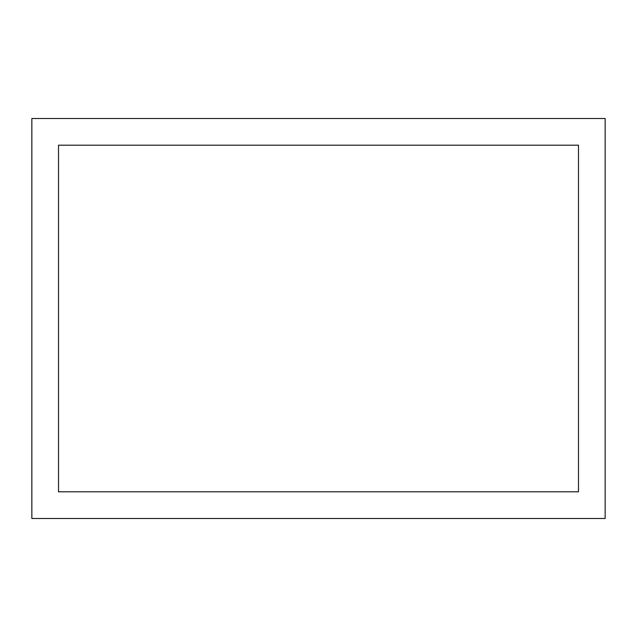 <?xml version="1.0" encoding="UTF-8"?>
<svg xmlns="http://www.w3.org/2000/svg" width="637" height="637" viewBox="0 0 637 637"><rect width="100%" height="100%" fill="white"/><g stroke="black" fill="none" stroke-linecap="round" stroke-linejoin="round"><path stroke-width="0.96" d="M31.85 118.514L605.15 118.514L605.15 518.486L31.85 518.486L31.85 118.514M58.516 145.18L578.484 145.18L578.484 491.82L58.516 491.82L58.516 145.18"/></g></svg>
